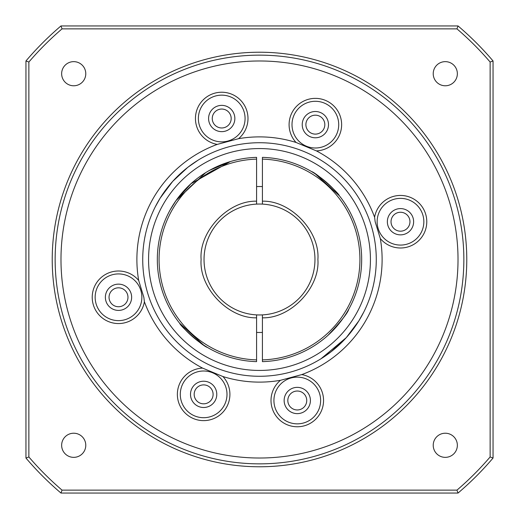 <?xml version="1.0" encoding="UTF-8"?>
<svg xmlns="http://www.w3.org/2000/svg" width="519" height="519" viewBox="0 0 519 519"><rect width="100%" height="100%" fill="white"/><g stroke="black" fill="none" stroke-linecap="round" stroke-linejoin="round"><path stroke-width="0.78" d="M262.419 201.184C290.608 200.353 320.126 231.39 317.888 259.5C320.126 287.61 290.608 318.647 262.419 317.816L262.419 361.639A102.178 102.178 0 0 0 361.678 259.5A102.178 102.178 0 0 0 262.419 157.361L262.419 204.11A55.468 55.468 0 0 1 314.968 259.5A55.468 55.468 0 0 1 262.419 314.89L262.419 317.816M306.742 400.493A9.465 9.465 0 0 0 297.277 391.028A9.465 9.465 0 0 0 287.818 400.493A9.465 9.465 0 0 0 297.277 409.958A9.465 9.465 0 0 0 306.742 400.493M127.972 297.277A9.465 9.465 0 0 0 118.507 287.818A9.465 9.465 0 0 0 109.042 297.277A9.465 9.465 0 0 0 118.507 306.742A9.465 9.465 0 0 0 127.972 297.277M231.182 118.507A9.465 9.465 0 0 0 221.723 109.042A9.465 9.465 0 0 0 212.258 118.507A9.465 9.465 0 0 0 221.723 127.972A9.465 9.465 0 0 0 231.182 118.507M409.958 221.723A9.465 9.465 0 0 0 400.493 212.258A9.465 9.465 0 0 0 391.028 221.723A9.465 9.465 0 0 0 400.493 231.182A9.465 9.465 0 0 0 409.958 221.723M305.892 124.644A9.465 9.465 0 0 1 315.357 115.179A9.465 9.465 0 0 1 324.823 124.644A9.465 9.465 0 0 1 315.357 134.11A9.465 9.465 0 0 1 305.892 124.644M194.177 394.356A9.465 9.465 0 0 1 203.643 384.89A9.465 9.465 0 0 1 213.108 394.356A9.465 9.465 0 0 1 203.643 403.821A9.465 9.465 0 0 1 194.177 394.356M256.581 332.426A72.984 72.984 0 0 0 262.419 332.426M315.52 174.047L339.283 195.663C338.524 192.646 315.896 172.509 311.471 171.529M262.419 314.89A55.468 55.468 0 0 1 204.032 259.5A55.468 55.468 0 0 1 256.581 204.11L256.581 157.361A102.178 102.178 0 0 0 157.322 259.5A102.178 102.178 0 0 0 256.581 361.639L256.581 314.89A55.468 55.468 0 0 1 204.032 259.5A55.468 55.468 0 0 1 262.419 204.11A55.468 55.468 0 0 1 314.968 259.5M209.793 170.226L230.306 161.584L190.966 183.713L176.032 200.568L170.187 209.871M170.556 209.202L171.666 207.295M176.038 200.555L205.602 172.697M203.48 344.953L179.717 323.337C180.476 326.354 203.104 346.491 207.529 347.471M262.419 359.881A100.427 100.427 0 0 0 359.926 259.5A100.427 100.427 0 0 0 262.419 159.119M327.904 335.404C340.912 321.585 347.886 312.827 348.813 309.129C347.912 312.788 340.938 321.546 327.904 335.404M262.419 186.574A72.984 72.984 0 0 0 256.581 186.574M256.581 159.119A100.427 100.427 0 0 0 159.073 259.5A100.427 100.427 0 0 0 256.581 359.881M256.581 317.816C228.392 318.647 198.874 287.61 201.113 259.5C198.874 231.39 228.392 200.353 256.581 201.184M321.014 358.759L331.265 351.623L346.342 337.571L358.817 320.917L363.787 312.049L358.804 320.943L346.296 337.616L321.014 358.759M197.986 160.241L187.735 167.378L172.658 181.429L160.183 198.083L155.213 206.951L160.196 198.057L172.704 181.384L187.729 167.384L197.986 160.241M387.356 221.723A13.137 13.137 0 0 1 400.493 208.586A13.137 13.137 0 0 1 413.63 221.723A13.137 13.137 0 0 1 400.493 234.86A13.137 13.137 0 0 1 387.356 221.723M208.586 118.507A13.137 13.137 0 0 1 221.723 105.37A13.137 13.137 0 0 1 234.86 118.507A13.137 13.137 0 0 1 221.723 131.644A13.137 13.137 0 0 1 208.586 118.507M190.505 394.356A13.137 13.137 0 0 1 203.643 381.218A13.137 13.137 0 0 1 216.78 394.356A13.137 13.137 0 0 1 203.643 407.493A13.137 13.137 0 0 1 190.505 394.356M284.14 400.493A13.137 13.137 0 0 1 297.277 387.356A13.137 13.137 0 0 1 310.414 400.493A13.137 13.137 0 0 1 297.277 413.63A13.137 13.137 0 0 1 284.14 400.493M105.37 297.277A13.137 13.137 0 0 1 118.507 284.14A13.137 13.137 0 0 1 131.644 297.277A13.137 13.137 0 0 1 118.507 310.414A13.137 13.137 0 0 1 105.37 297.277M302.22 124.644A13.137 13.137 0 0 1 315.357 111.507A13.137 13.137 0 0 1 328.495 124.644A13.137 13.137 0 0 1 315.357 137.782A13.137 13.137 0 0 1 302.22 124.644M142.725 259.5A116.775 116.775 0 0 1 259.5 142.725A116.775 116.775 0 0 1 376.275 259.5A116.775 116.775 0 0 1 259.5 376.275A116.775 116.775 0 0 1 142.725 259.5M148.564 259.5A110.936 110.936 0 0 1 259.5 148.564A110.936 110.936 0 0 1 370.436 259.5A110.936 110.936 0 0 1 259.5 370.436A110.936 110.936 0 0 1 148.564 259.5M52.224 259.5A207.276 207.276 0 0 1 259.5 52.224A207.276 207.276 0 0 1 466.776 259.5A207.276 207.276 0 0 1 259.5 466.776A207.276 207.276 0 0 1 52.224 259.5M463.856 259.5A204.356 204.356 0 0 0 259.5 55.144A204.356 204.356 0 0 0 55.144 259.5A204.356 204.356 0 0 0 259.5 463.856A204.356 204.356 0 0 0 463.856 259.5M61.644 445.289A12.067 12.067 0 0 1 73.711 433.222A12.067 12.067 0 0 1 85.778 445.289A12.067 12.067 0 0 1 73.711 457.356A12.067 12.067 0 0 1 61.644 445.289M61.644 73.711A12.067 12.067 0 0 1 73.711 61.644A12.067 12.067 0 0 1 85.778 73.711A12.067 12.067 0 0 1 73.711 85.778A12.067 12.067 0 0 1 61.644 73.711M433.222 73.711A12.067 12.067 0 0 1 445.289 61.644A12.067 12.067 0 0 1 457.356 73.711A12.067 12.067 0 0 1 445.289 85.778A12.067 12.067 0 0 1 433.222 73.711M433.222 445.289A12.067 12.067 0 0 1 445.289 433.222A12.067 12.067 0 0 1 457.356 445.289A12.067 12.067 0 0 1 445.289 457.356A12.067 12.067 0 0 1 433.222 445.289M136.886 259.5A122.614 122.614 0 0 1 217.247 144.399L238.539 138.69A122.614 122.614 0 0 1 296.051 142.459L316.415 150.893A122.614 122.614 0 0 1 374.601 217.247L375.159 221.723L380.31 238.539A122.614 122.614 0 0 1 301.753 374.601L280.461 380.31A122.614 122.614 0 0 1 222.949 376.541L202.585 368.107A122.614 122.614 0 0 1 144.399 301.753L143.841 297.277L138.69 280.461A122.614 122.614 0 0 1 136.886 259.5M377.138 221.723A23.355 23.355 0 0 1 400.493 198.368A23.355 23.355 0 0 1 423.848 221.723A23.355 23.355 0 0 1 400.493 245.078A23.355 23.355 0 0 1 377.138 221.723M198.368 118.507A23.355 23.355 0 0 1 221.723 95.152A23.355 23.355 0 0 1 245.078 118.507A23.355 23.355 0 0 1 221.723 141.862A23.355 23.355 0 0 1 198.368 118.507M180.288 394.356A23.355 23.355 0 0 1 203.643 371.001A23.355 23.355 0 0 1 226.998 394.356A23.355 23.355 0 0 1 203.643 417.711A23.355 23.355 0 0 1 180.288 394.356M273.922 400.493A23.355 23.355 0 0 1 297.277 377.138A23.355 23.355 0 0 1 320.632 400.493A23.355 23.355 0 0 1 297.277 423.848A23.355 23.355 0 0 1 273.922 400.493M95.152 297.277A23.355 23.355 0 0 1 118.507 273.922A23.355 23.355 0 0 1 141.862 297.277A23.355 23.355 0 0 1 118.507 320.632A23.355 23.355 0 0 1 95.152 297.277M292.002 124.644A23.355 23.355 0 0 1 315.357 101.289A23.355 23.355 0 0 1 338.712 124.644A23.355 23.355 0 0 1 315.357 147.999A23.355 23.355 0 0 1 292.002 124.644M374.601 217.247A26.274 26.274 0 0 1 402.738 195.54A26.274 26.274 0 0 1 409.439 246.428A26.274 26.274 0 0 1 380.31 238.539M296.051 142.459A26.274 26.274 0 0 1 315.357 98.37A26.274 26.274 0 0 1 341.632 124.644A26.274 26.274 0 0 1 316.415 150.893M217.247 144.399A26.274 26.274 0 0 1 195.449 118.507A26.274 26.274 0 0 1 221.723 92.233A26.274 26.274 0 0 1 238.539 138.69M144.399 301.753A26.274 26.274 0 0 1 116.262 323.46A26.274 26.274 0 0 1 109.561 272.572A26.274 26.274 0 0 1 138.69 280.461M222.949 376.541A26.274 26.274 0 0 1 203.643 420.63A26.274 26.274 0 0 1 177.368 394.356A26.274 26.274 0 0 1 202.585 368.107M301.753 374.601A26.274 26.274 0 0 1 323.551 400.493A26.274 26.274 0 0 1 297.277 426.767A26.274 26.274 0 0 1 280.461 380.31M60.983 259.5A198.518 198.518 0 0 1 259.5 60.983A198.518 198.518 0 0 1 458.018 259.5A198.518 198.518 0 0 1 259.5 458.018A198.518 198.518 0 0 1 60.983 259.5M25.95 60.963A306.534 306.534 0 0 1 60.963 25.95L458.037 25.95A306.534 306.534 0 0 1 493.05 60.963L493.05 458.037A306.534 306.534 0 0 1 458.037 493.05L60.963 493.05A306.534 306.534 0 0 1 25.95 458.037L25.95 60.963L28.869 62.04A303.615 303.615 0 0 1 62.04 28.869L60.963 25.95M62.04 28.869L456.96 28.869L458.037 25.95M456.96 28.869A303.615 303.615 0 0 1 490.131 62.04L493.05 60.963M490.131 62.04L490.131 456.96L493.05 458.037M490.131 456.96A303.615 303.615 0 0 1 456.96 490.131L458.037 493.05M456.96 490.131L62.04 490.131L60.963 493.05M62.04 490.131A303.615 303.615 0 0 1 28.869 456.96L25.95 458.037M28.869 456.96L28.869 62.04"/></g></svg>
